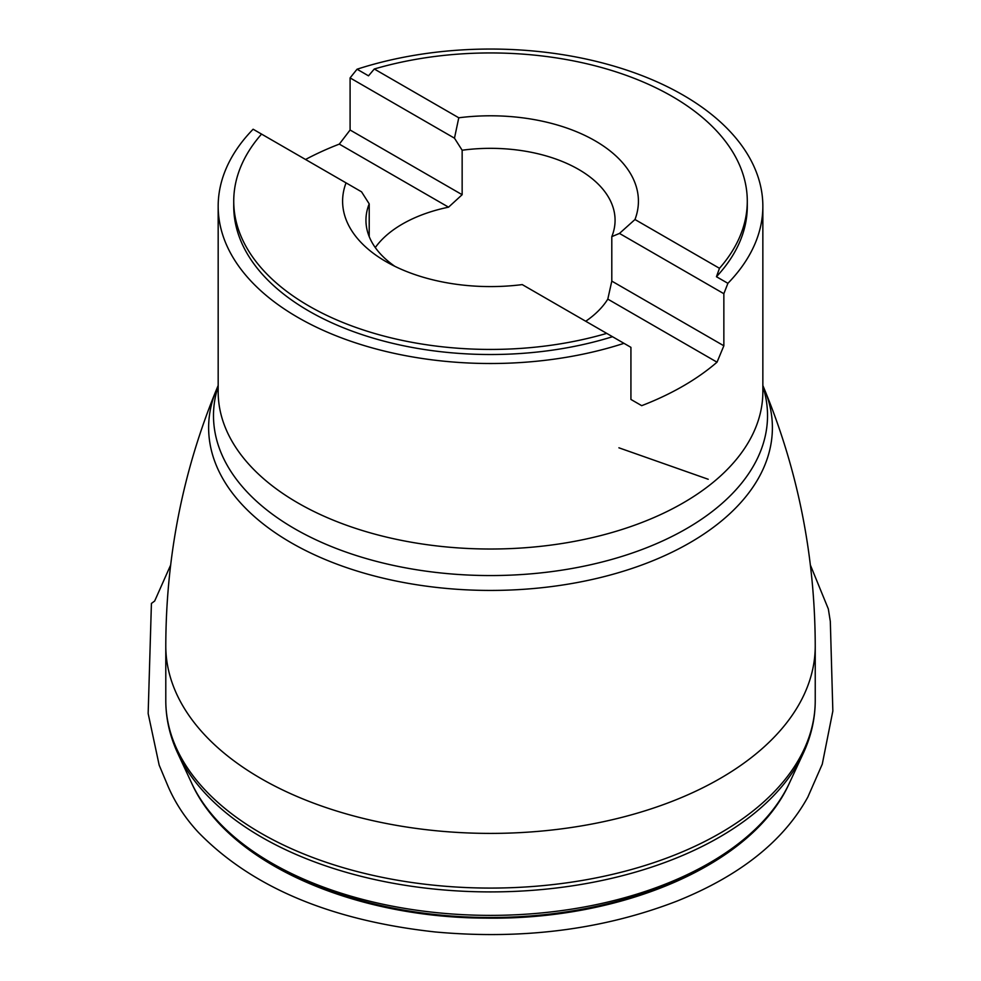 <?xml version="1.0" encoding="UTF-8"?>
<svg xmlns="http://www.w3.org/2000/svg" width="981" height="981" viewBox="0 0 981 981"><rect width="100%" height="100%" fill="white"/><g stroke="black" fill="none" stroke-linecap="round" stroke-linejoin="round"><path stroke-width="1.47" d="M723.855 345.79L611.801 281.106L611.801 236.629L619.477 233.429L723.855 293.699L723.855 345.79L717.025 362.185L607.803 299.119A124.562 71.92 0 0 1 585.731 321.253M350.094 130.007L462.149 194.704L448.55 207.175L339.316 144.109L350.094 130.007L350.094 77.904L357.047 69.222A272.338 157.23 180 0 1 762.85 206.28L762.85 391.787A272.338 157.23 0 0 1 603.45 534.866A272.338 157.23 0 0 1 311.848 510.451A272.338 157.23 0 0 1 218.174 391.787L218.174 206.28A272.338 157.23 180 0 0 311.848 324.944A272.338 157.23 180 0 0 623.977 343.338L630.93 347.348L630.93 399.451L641.709 405.668A272.338 157.23 0 0 0 717.025 362.185M218.174 206.28A272.338 157.23 180 0 1 253.123 129.222L346.048 182.871A147.91 85.396 0 0 0 385.925 261.571A147.91 85.396 0 0 0 522.248 284.6L612.512 336.716A256.777 148.254 0 0 1 233.736 206.28L233.736 201.191A256.777 148.254 0 0 0 606.736 333.381M339.316 144.109A272.338 157.23 0 0 0 305.545 159.486M762.85 206.28A272.338 157.23 180 0 1 727.902 283.325L723.855 293.699M233.772 203.741A256.777 148.254 0 0 0 233.736 206.28M623.977 343.338L612.512 336.716M357.047 69.222L368.513 75.831L374.288 69.001L458.777 117.781L454.473 138.174L462.149 150.228L462.149 194.704M619.477 233.429L634.977 219.511L719.478 268.304L716.449 276.716A256.777 148.254 0 0 0 747.289 206.28A256.777 148.254 0 0 0 747.252 203.741M716.449 276.716L727.902 283.325M611.801 281.106L607.803 299.119M346.048 182.871L361.548 191.822L369.212 203.876L369.212 236.629M350.094 77.904L454.473 138.174M448.55 207.175A124.562 71.92 0 0 0 375.282 247.568M261.547 134.09A256.777 148.254 0 0 0 233.736 201.191M719.478 268.304A256.777 148.254 0 0 0 747.289 201.191A256.777 148.254 0 0 0 374.288 69.001M634.977 219.511A147.91 85.396 0 0 0 458.777 117.781M369.212 203.876A124.562 71.92 0 0 0 365.95 220.259A124.562 71.92 0 0 0 394.889 266.341M611.801 236.629A124.562 71.92 0 0 0 615.075 220.259A124.562 71.92 0 0 0 462.149 150.228M218.174 386.355A277.01 159.928 0 0 0 308.77 536.325A277.01 159.928 0 0 0 628.061 554.449A277.01 159.928 0 0 0 762.85 386.355M218.174 385.472L216.372 389.825A281.878 162.736 0 0 0 305.582 550.513A281.878 162.736 0 0 0 636.644 566.859A281.878 162.736 0 0 0 764.653 389.825L762.85 385.472M812.158 726.332A323.767 186.93 180 0 1 803.169 753.518A323.767 186.93 180 0 1 490.512 891.913A323.767 186.93 180 0 1 177.855 753.518C169.86 736.351 165.838 718.717 165.789 700.606L165.789 645.927A324.723 187.481 0 0 0 277.476 787.412A324.723 187.481 0 0 0 625.167 816.523A324.723 187.481 0 0 0 815.236 645.927C815.015 556.583 798.154 471.211 764.653 389.825M165.789 700.606A324.723 187.481 0 0 0 277.476 842.09A324.723 187.481 0 0 0 625.167 871.202A324.723 187.481 0 0 0 815.236 700.606L815.236 645.927M191.626 783.096C227.285 862.79 352.829 917.787 485.914 918.118C622.162 920.215 752.991 864.69 789.398 783.096A309.506 178.689 0 0 1 490.512 915.383A309.506 178.689 0 0 1 191.626 783.096L177.855 753.518A323.767 186.93 180 0 1 168.867 726.332M701.354 867.511A299.953 173.183 180 0 1 279.671 867.511M165.789 645.927C166.01 556.583 182.871 471.211 216.372 389.825M789.398 783.096L803.169 753.518C811.164 736.351 815.186 718.717 815.236 700.606M747.289 206.28L747.289 201.191M708.208 479.268L618.901 447.802M170.633 565.081L154.667 601.034L151.417 603.438L148.156 713.506L159.167 765.131L167.089 784.027C174.348 801.612 184.784 817.737 198.395 832.379C251.798 887.241 330.695 920.436 435.061 931.95C522.481 939.933 603.156 929.632 677.086 901.061C739.981 875.726 783.561 841.085 807.817 797.124L822.274 764.15L832.844 711.017L830.318 621.464L828.344 608.993L810.392 565.081"/></g></svg>
